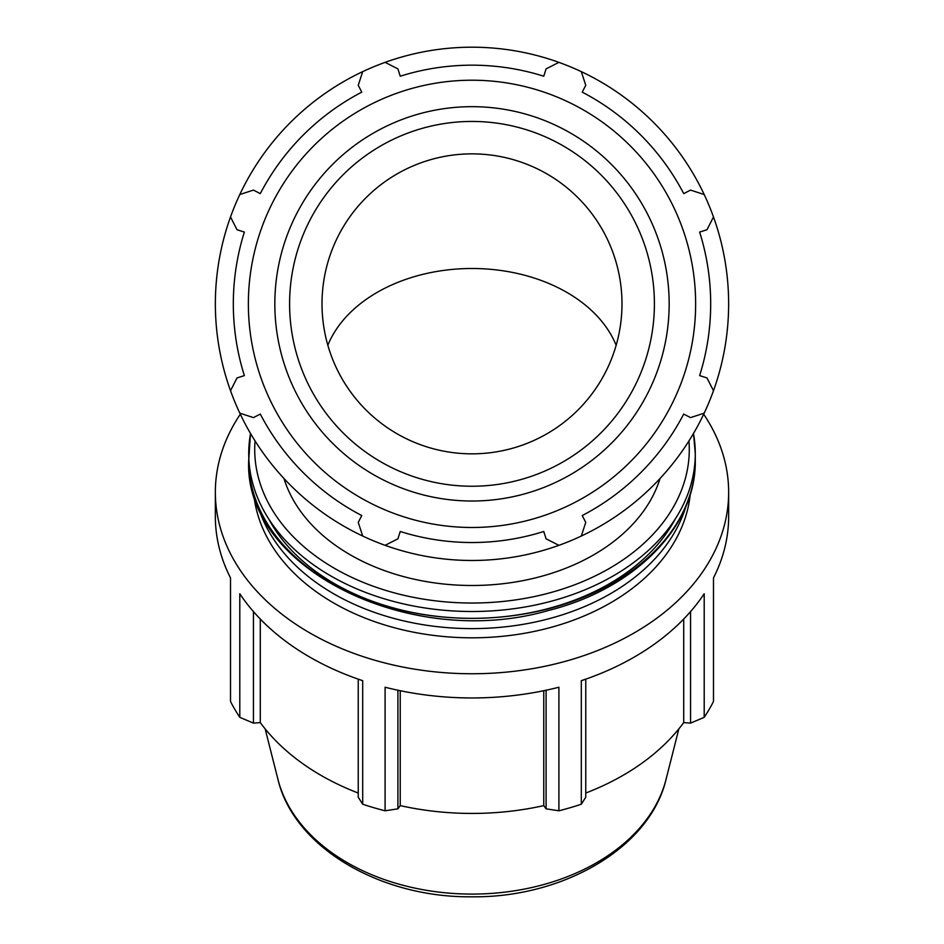 <?xml version="1.0" encoding="UTF-8"?>
<svg xmlns="http://www.w3.org/2000/svg" width="944" height="944" viewBox="0 0 944 944"><rect width="100%" height="100%" fill="white"/><g stroke="black" fill="none" stroke-linecap="round" stroke-linejoin="round"><path stroke-width="1.42" d="M703.693 414.227A256.65 181.472 180 0 1 728.65 492.272L728.65 516.474A256.65 181.472 180 0 1 713.487 577.917L713.487 701.486A256.65 181.472 180 0 1 704.2 717.334L704.2 593.764A256.65 181.472 180 0 1 581.303 680.671L581.303 804.229A256.65 181.472 180 0 1 558.907 810.79L558.907 687.232A256.65 181.472 180 0 1 385.093 687.232L385.093 810.79A256.65 181.472 180 0 1 362.697 804.229L362.697 680.671A256.65 181.472 180 0 1 239.8 593.764L239.8 717.334A256.65 181.472 180 0 1 230.513 701.486L230.513 577.917A256.65 181.472 180 0 1 215.35 516.474L215.35 492.272A256.65 181.472 180 0 1 240.307 414.227M728.65 492.272A256.65 181.472 180 0 1 472 673.756A256.65 181.472 180 0 1 215.35 492.272M230.513 577.917L230.513 578.589M713.487 578.589L713.487 577.917M239.8 194.535A256.65 256.65 0 0 0 581.303 536.05A256.65 256.65 0 0 0 558.907 62.363A256.65 256.65 0 0 0 239.8 194.535L253.452 190.086L260.284 193.638A238.679 238.679 0 0 1 361.788 92.134L358.236 85.302L362.697 71.638M230.513 390.745L237.027 377.93L244.366 375.618A238.679 238.679 0 0 1 244.366 232.071L237.027 229.758L230.513 216.943M362.697 536.05L358.236 522.386L361.788 515.566A238.679 238.679 0 0 1 260.284 414.062L253.452 417.614L239.8 413.153M558.907 545.337L546.092 538.823L543.768 531.484A238.679 238.679 0 0 1 400.232 531.484L397.908 538.823L385.093 545.337M704.2 413.153L690.548 417.614L683.716 414.062A238.679 238.679 0 0 1 582.212 515.566L585.764 522.386L581.303 536.05M713.487 390.745L706.973 377.93L699.634 375.618A238.679 238.679 0 0 0 699.634 232.071L706.973 229.758L713.487 216.943M704.2 194.535L690.548 190.086L683.716 193.638A238.679 238.679 0 0 0 582.212 92.134L585.764 85.302L581.303 71.638M558.907 62.363L546.092 68.865L543.768 76.216A238.679 238.679 0 0 0 400.232 76.216L397.908 68.865L385.093 62.363M472 527.484A223.634 223.634 0 0 0 665.673 192.033A223.634 223.634 0 0 0 278.327 192.033A223.634 223.634 0 0 0 472 527.484M472 453.84A149.99 149.99 0 0 0 621.99 303.85A149.99 149.99 0 0 0 472 153.86A149.99 149.99 0 0 0 322.01 303.85A149.99 149.99 0 0 0 472 453.84M690.548 611.618L690.548 723.128L704.2 717.334M581.303 804.229L585.764 797.208L585.764 679.149M546.092 690.229L546.092 808.831L558.907 810.79M385.093 810.79L397.908 808.831L397.908 690.229M358.236 679.149L358.236 797.208L362.697 804.229M239.8 717.334L253.452 723.128L253.452 611.618M690.548 723.128L683.716 722.597A238.679 168.775 180 0 1 585.764 793.031M546.092 808.831L543.768 805.621A238.679 168.775 180 0 1 400.232 805.621L397.908 808.831M358.236 793.031A238.679 168.775 180 0 1 260.284 722.597L253.452 723.128M260.284 619.052L260.284 722.597M400.232 690.713L400.232 805.621M660.021 478.537A192.482 136.113 180 0 1 472 585.492A192.482 136.113 180 0 1 283.979 478.537M543.768 690.713L543.768 805.621M683.716 619.052L683.716 722.597M686.087 505.89A218.819 154.722 180 0 1 472 628.621A218.819 154.722 180 0 1 257.913 505.89M690.253 494.243A218.819 154.722 180 0 1 472 637.814A218.819 154.722 180 0 1 253.747 494.243M327.839 345.268A149.99 106.058 180 0 1 472 268.497A149.99 106.058 180 0 1 616.161 345.268M472 486.243A182.404 182.404 0 0 1 289.596 303.85A182.404 182.404 0 0 1 472 121.446A182.404 182.404 0 0 1 654.404 303.85A182.404 182.404 0 0 1 472 486.243M669.166 303.85A197.166 197.166 0 0 0 472 106.672A197.166 197.166 0 0 0 274.834 303.85A197.166 197.166 0 0 0 472 501.016A197.166 197.166 0 0 0 669.166 303.85M695.28 460.46A223.28 157.884 180 0 1 472 618.344A223.28 157.884 180 0 1 248.72 460.46C243.434 568.5 411.053 650.463 548.393 610.497C634.333 589.139 696.412 526.799 695.28 460.46L695.28 453.627A223.28 157.884 0 0 0 693.462 433.532M268.639 518.822A217.285 153.648 0 0 0 472 618.344A217.285 153.648 0 0 0 675.361 518.822M250.538 433.532A223.28 157.884 0 0 0 248.72 453.627A223.28 157.884 0 0 0 472 611.511A223.28 157.884 0 0 0 695.28 453.627L693.51 433.473M688.955 440.954A217.285 153.648 180 0 1 477.959 602.968A217.285 153.648 180 0 1 254.715 449.379A217.285 153.648 180 0 1 255.045 440.954M277.914 779.248C293.938 847.57 380.373 897.756 471.611 896.8C563.12 898.015 650.015 847.771 666.086 779.248A197.166 139.417 180 0 1 472 894.086A197.166 139.417 180 0 1 277.914 779.248L265.158 728.886M250.49 433.473L248.72 460.46M666.086 779.248L678.842 728.886"/></g></svg>
